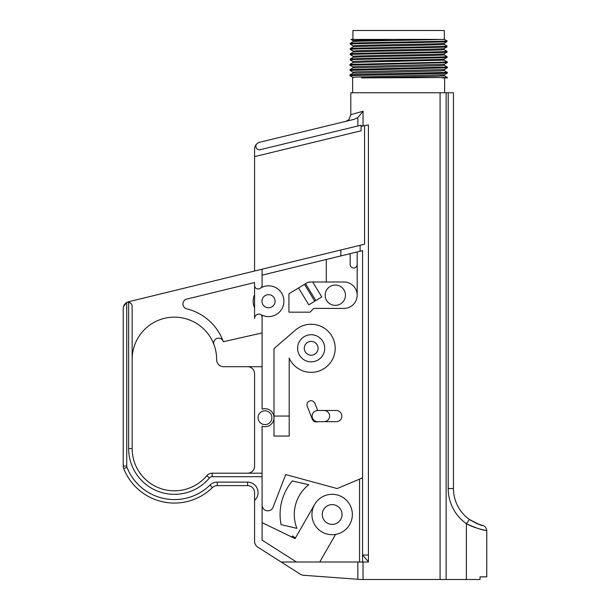 <?xml version="1.0" encoding="UTF-8"?>
<svg xmlns="http://www.w3.org/2000/svg" width="610" height="610" viewBox="0 0 610 610"><rect width="100%" height="100%" fill="white"/><g stroke="black" fill="none" stroke-linecap="round" stroke-linejoin="round"><path stroke-width="0.91" d="M314.76 301.218L304.512 284.336L288.934 293.799L288.934 312.167L310.086 312.167L313.753 308.408L343.979 308.408A13.207 13.207 0 0 0 357.178 295.209A13.207 13.207 0 0 0 343.979 282.003L310.925 282.003L307.714 282.399L305.564 283.703L315.812 300.577M312.716 282.003L321.79 296.948L308.782 304.847L298.534 287.973M304.512 284.336L305.564 283.703M335.317 285.061A10.141 10.141 0 0 1 344.101 300.28A10.141 10.141 0 0 1 326.533 300.28A10.141 10.141 0 0 1 335.317 285.061M216.634 359.397A42.242 42.242 0 0 0 214.011 344.741A42.242 42.242 0 0 1 216.634 359.397L216.634 359.694A6.992 6.992 0 0 0 223.626 366.694L262.102 366.694L262.102 315.195A15.387 15.387 0 0 0 283.924 301.218A15.387 15.387 0 0 0 262.102 287.234L262.102 275.133L362.553 250.634L362.553 555.016L368.432 561.764M307.714 282.399A13.207 13.207 0 0 1 310.925 282.003M362.546 562.008L362.546 477.897L359.557 479.155L359.557 562.008M273.989 436.051L273.989 348.6L295.446 330.094A24.049 24.049 0 0 1 330.803 334.433A24.049 24.049 0 0 1 323.064 369.195A24.049 24.049 0 0 1 289.209 358.131L289.209 436.051L273.989 436.051M336.255 421.678A5.597 5.597 0 0 0 341.852 416.081A5.597 5.597 0 0 0 336.255 410.484L317.719 410.484A5.597 5.597 0 0 0 312.122 416.081A5.597 5.597 0 0 0 317.719 421.678L336.255 421.678M368.432 124.966L363.041 125.843L363.041 111.241L357.841 117.6L354.151 119.331L259.921 142.191A6.992 6.992 0 0 0 257.123 143.586A3.5 3.5 0 0 0 260.173 149.686L361.089 125.21L361.089 126.163L368.432 124.966L368.432 562.008L281.157 562.008L257.816 547.147A6.992 6.992 0 0 1 254.576 541.245L254.576 500.436A10.492 10.492 0 0 0 247.584 482.121L217.297 482.121A10.492 10.492 0 0 0 209.977 485.103A50.988 50.988 0 0 1 126.972 467.321A3.5 3.5 0 0 1 126.727 466.04L126.727 302.484A6.992 6.992 0 0 1 128.565 301.744L340.86 249.986L340.86 255.925M254.576 318.496L254.576 307.699A15.387 15.387 0 0 1 254.576 294.737L254.576 318.496A4.369 4.369 0 0 1 261.072 314.676A4.369 4.369 0 0 1 262.102 317.49L262.102 332.938L223.321 341.745A4.895 4.895 0 0 0 217.099 338.382A4.895 4.895 0 0 0 214.011 344.741A42.242 42.242 0 0 0 132.149 359.397L132.149 306.548A4.461 4.461 0 0 0 128.649 302.194L128.649 448.586A45.735 45.735 0 0 0 209.459 477.95A3.5 3.5 0 0 1 212.135 476.7L262.102 476.7L262.102 473.2L212.135 473.2A6.992 6.992 0 0 0 206.775 475.708A42.242 42.242 0 0 1 132.149 448.586L132.149 306.548C132.195 304.527 131.028 303.079 128.649 302.194A4.461 4.461 0 0 0 127.513 302.095M262.102 476.7L262.102 540.132L296.452 562.008M262.102 366.694L262.102 409.157A9.005 9.005 0 0 1 273.989 417.69A9.005 9.005 0 0 1 262.102 426.222L262.102 473.2M123.533 306.517L126.727 302.484C124.349 304.115 123.182 306.136 123.228 308.546L123.228 466.04L123.228 308.546M364.574 125.599L364.574 244.206L340.86 249.986M126.727 466.04L123.228 466.04A6.992 6.992 0 0 0 123.723 468.61A54.481 54.481 0 0 0 212.417 487.603A54.481 54.481 0 0 1 123.723 468.61A54.481 54.481 0 0 0 212.417 487.603A6.992 6.992 0 0 1 217.297 485.621L247.584 485.621A6.992 6.992 0 0 1 254.576 492.613L254.576 500.436M247.584 473.2A6.992 6.992 0 0 0 254.576 466.208L254.576 373.686A6.992 6.992 0 0 0 247.584 366.694M254.576 271.023L254.576 148.985A6.992 6.992 0 0 1 257.123 143.586M132.149 359.397L132.149 448.586L128.649 448.586M361.349 579.5L363.041 579.5L361.349 579.5A6.992 6.992 0 0 1 360.83 579.485L361.349 579.5M357.841 562.008L357.841 579.264L360.83 579.485L303.544 575.276A6.992 6.992 0 0 1 300.295 574.201L281.157 562.008M223.336 341.737A52.033 52.033 0 0 0 186.774 308.858A5.032 5.032 0 0 1 186.782 299.075L254.576 282.544L254.576 294.737M262.102 269.185L262.102 285.152A3.5 3.5 0 0 1 260.44 288.126A15.387 15.387 0 0 0 260.012 288.4A3.5 3.5 0 0 1 254.576 285.488M363.041 111.241L350.796 114.642L349.194 119.102C348.653 120.406 344.261 121.954 345.451 121.443L345.443 121.443M350.796 114.642L350.796 92.766L440.077 92.766L440.077 579.5L363.041 579.5L363.041 562.008M440.077 579.5L446.139 579.5L446.139 92.766L440.077 92.766M478.126 524.059L482.403 525.362C484.759 525.767 486.216 527.497 486.772 530.555L486.765 576.839L480.039 576.839L480.039 579.5L446.139 579.5M446.139 92.766L448.205 92.766L448.205 488.557A43.127 43.127 0 0 0 466.391 523.738C475.853 527.97 482.457 530.204 486.2 530.448C490.005 531.043 477.233 529.579 466.391 523.738L469.502 519.506M453.451 92.766L453.451 488.557L453.451 92.766L448.205 92.766M476.646 523.471L478.575 524.219M469.425 519.461L469.425 519.461C478.507 524.249 482.815 526.209 482.342 525.347C479.902 525.141 475.594 523.174 469.425 519.461A37.881 37.881 0 0 1 453.451 488.557L448.205 488.557M477.05 523.639L470.493 520.185M361.089 126.163L361.089 130.792L254.576 156.625M361.089 126.453L364.574 125.607M291.771 537.013L292.411 536.007L295.454 537.944M319.762 562.008L335.561 534.421A20.199 20.199 0 0 1 314.615 504.47L295.072 538.615L262.102 522.64M359.557 479.155L337.132 488.557L285.709 474.58L273.082 507.2A5.681 5.681 0 0 1 262.102 505.149M281.073 524.638A52.063 52.063 0 0 1 292.342 480.939L308.759 484.729A37.866 37.866 0 0 0 296.902 528.367L281.073 524.638M335.561 534.421A20.199 20.199 0 0 0 348.699 502.93A20.199 20.199 0 0 0 314.615 504.47M332.145 524.386A9.882 9.882 0 0 1 323.59 509.563A9.882 9.882 0 0 1 340.7 509.563A9.882 9.882 0 0 1 332.145 524.386M289.209 416.058L273.989 416.058M324.009 421.678A5.597 5.597 0 0 0 329.606 416.081A5.597 5.597 0 0 0 324.009 410.484M317.719 410.484L314.89 403.332A4.11 4.11 0 0 0 309.56 401.014A4.11 4.11 0 0 0 307.249 406.351L312.381 419.36A4.11 4.11 0 0 0 317.719 421.678M311.153 334.745A13.557 13.557 0 0 1 322.896 355.081A13.557 13.557 0 0 1 299.418 355.081A13.557 13.557 0 0 1 311.153 334.745M311.153 341.394A6.908 6.908 0 0 0 305.175 351.756A6.908 6.908 0 0 0 317.139 351.756A6.908 6.908 0 0 0 311.153 341.394M262.102 287.234L262.102 285.152M262.102 317.49L262.102 315.195M326.312 259.471L326.312 282.003M357.178 295.209L357.178 252.311A3.5 3.5 0 0 0 357.163 251.953M350.186 253.653L350.186 264.511A3.5 3.5 0 0 0 353.686 268.011A3.5 3.5 0 0 0 357.178 264.511M268.537 294.66A6.557 6.557 0 0 1 274.218 304.497A6.557 6.557 0 0 1 262.857 304.497A6.557 6.557 0 0 1 268.537 294.66M360.098 251.236L360.098 245.296M264.984 410.782A6.908 6.908 0 0 0 258.998 421.144A6.908 6.908 0 0 0 270.97 421.144A6.908 6.908 0 0 0 264.984 410.782M480.039 576.839L481 576.839M352.931 30.5L352.931 39.421L444.324 39.421L444.324 30.5L352.931 30.5M444.629 92.766L444.629 77.897L447.336 77.523L361.417 77.897L435.548 76.319L444.332 75.793L444.332 74.771M447.336 77.897L442.601 77.897M444.309 70.516L447.069 72.369L358.947 74.382L350.361 74.786L349.919 75.648L441.861 73.421L447.321 73.047L447.336 72.277M352.954 77.409L349.926 75.648M352.923 73.154L352.923 72.132L356.339 71.805L444.316 69.532L447.321 67.802L447.336 67.031L350.361 69.54L349.919 70.402L447.336 67.763M352.954 72.163L349.926 70.402M444.034 59.955L447.054 61.877L439.07 62.281L349.919 64.408L349.919 65.148L447.321 62.548L447.336 61.984L444.034 60.146L444.034 59.109L447.054 57.37L447.054 56.631L444.034 54.9L444.034 53.863L447.054 52.124L447.054 51.385L444.034 49.654L444.034 48.617L447.054 46.878L447.054 46.131L444.034 44.408L444.034 43.371L447.054 41.633L447.054 40.885L444.492 39.421L447.054 40.885C444.088 41.701 353.167 42.517 350.201 43.333L350.201 44.072L353.228 45.803L353.228 46.84L350.201 48.579L350.201 49.319L353.228 51.049L353.228 52.086L350.201 53.825L350.201 54.564L353.228 56.295L353.228 57.332L350.201 59.071L350.201 59.81L353.228 61.541C356.4 60.733 440.862 59.925 444.034 59.109M352.954 66.909L349.926 65.148M349.942 64.385L352.954 62.647L366.175 62.022L444.034 60.146M353.228 61.541L352.923 62.662M349.942 69.631L352.954 67.893L440.923 65.621L444.332 65.3L444.332 64.279M352.923 67.908L352.923 66.886L356.339 66.559L444.309 64.286L447.321 62.548M349.942 74.877L352.954 73.139L440.923 70.867L444.332 70.546L444.332 69.525M353.228 40.748L350.925 39.421L353.228 40.557L353.228 41.587L350.201 43.333M353.228 56.295C356.347 55.487 440.908 54.679 444.034 53.863L444.034 54.709L447.054 56.631C444.08 57.439 353.175 58.255 350.201 59.071M444.034 49.463L447.054 51.385C444.049 52.193 353.175 53.009 350.201 53.825M353.228 45.803C356.347 44.995 440.908 44.179 444.034 43.371L444.034 44.21L447.054 46.131C444.088 46.947 353.167 47.763 350.201 48.579M353.228 45.994L350.201 44.072C353.167 43.257 444.088 42.441 447.054 41.633M353.228 51.24L350.201 49.319C353.167 48.503 444.088 47.694 447.054 46.878M353.228 56.486L350.201 54.564C353.175 53.756 444.08 52.94 447.054 52.124M353.228 61.732L350.201 59.994L350.201 59.254M352.923 77.897L352.923 77.379L356.339 77.058L444.316 74.778L447.321 73.047M353.228 57.332C356.347 56.517 440.908 55.708 444.034 54.9M353.228 52.086C356.354 51.27 440.877 50.462 444.034 49.654M353.228 51.049C356.347 50.241 440.908 49.425 444.034 48.617M353.228 46.84C356.347 46.024 440.908 45.216 444.034 44.408M353.228 41.587C355.782 40.87 424.057 40.146 440.214 39.421L444.492 39.421M353.228 40.557L394.258 39.421L351.238 39.421M350.201 59.81C353.22 59.002 444.034 58.186 447.054 57.37M368.432 555.016L362.553 555.016M212.135 476.7L212.135 473.2M209.459 477.95L206.775 475.708M209.977 485.103L212.417 487.603A6.992 6.992 0 0 1 217.297 485.621L217.297 482.121M247.584 482.121L247.584 485.621A6.992 6.992 0 0 1 254.576 492.613M126.972 467.321L123.723 468.61M466.391 579.5L466.391 523.738M357.841 117.6L357.841 125.995M352.633 92.766L352.633 77.897M447.321 67.008L444.309 65.27M447.321 77.501L444.309 75.762"/></g></svg>
